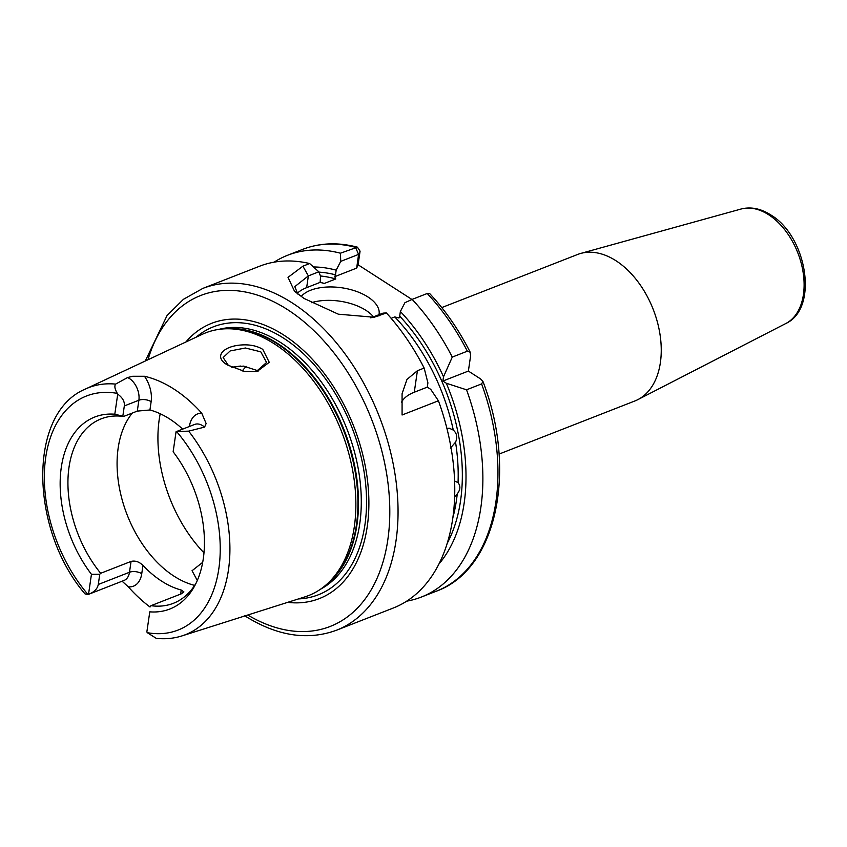 <?xml version="1.0" encoding="UTF-8"?>
<svg xmlns="http://www.w3.org/2000/svg" width="847" height="847" viewBox="0 0 847 847"><rect width="100%" height="100%" fill="white"/><g stroke="black" fill="none" stroke-linecap="round" stroke-linejoin="round"><path stroke-width="1.27" d="M255.985 371.769L266.583 362.463L260.781 351.833L245.418 348.001L230.151 350.954L223.142 357.55L228.531 365.629M227.631 365.078C212.11 356.418 224.254 344.718 245.461 344.845C252.237 344.941 258.007 346.444 262.771 349.377L269.251 362.315L256.885 371.621L244.719 371.484L227.674 365.099M144.466 376.269A25.516 16.368 68.6 0 1 151.137 401.679L149.93 409.98L137.299 411.102L138.876 400.25A16.781 10.767 -111.4 0 0 129.411 378.514A16.781 10.767 -111.4 0 0 127.611 377.54L132.714 376.269L144.466 376.269A134.07 86.023 68.6 0 1 173.921 389.069A134.07 86.023 68.6 0 1 201.724 413.135L206.139 423.532L204.582 427.1A16.781 10.767 -111.4 0 0 202.835 425.787A16.781 10.767 -111.4 0 0 194.641 424.442L176.06 431.716A16.781 10.767 68.6 0 1 176.6 431.547L188.669 431.134L204.582 427.1M127.611 377.54L115.605 384.104C114.25 386.094 114.821 389.186 117.32 393.389A16.781 10.767 68.6 0 1 117.722 394.162C122.603 397.667 124.795 401.594 124.318 405.935L122.826 416.184L114.8 414.215L117.722 394.162M379.011 314.703A40.783 20.762 8.3 0 0 379.096 314.205A40.783 20.762 8.3 0 0 367.873 296.926A40.783 20.762 8.3 0 0 301.161 296.524M373.495 316.852A40.783 20.762 8.3 0 0 365.915 310.33A40.783 20.762 8.3 0 0 311.251 302.739M320.092 282.326A160.21 102.805 68.6 0 1 324.337 283.438L320.124 282.379L306.646 287.652A46.606 23.727 8.3 0 0 297.212 293.327M145.271 361.023L167.092 315.465L183.45 299.298L202.793 288.425A183.513 117.754 68.6 0 1 292.416 303.035A183.513 117.754 68.6 0 1 395.867 479.921A183.513 117.754 68.6 0 1 336.439 630.253L393.135 608.082A183.513 117.754 -111.4 0 0 438.428 400.79L430.731 389.355L427.28 387.143L427.904 382.886L424.167 368.074A183.513 117.754 -111.4 0 0 386.412 312.945L374.162 317.244L338.334 314.184L304.073 298.472L294.534 291.304L288.022 277.35L302.908 266.18L309.663 263.544L318.821 271.813L308.361 275.9L294.798 286.635L297.837 294.078M231.347 367.164L243.618 366.116L258.663 370.986M149.93 409.98A99.035 63.546 68.6 0 1 169.559 418.916A99.035 63.546 68.6 0 1 182.666 429.133M180.644 594.086L181.226 590.041L183.905 591.915L181.374 593.8L150.999 605.679A99.035 63.546 -111.4 0 0 173.349 603.318A99.035 63.546 -111.4 0 0 196.144 582.99M181.226 590.041A99.035 63.546 68.6 0 1 161.597 581.106A99.035 63.546 68.6 0 1 142.952 565.404L141.745 573.705A25.516 16.368 68.6 0 1 128.299 586.833L122.106 581.211M132.323 413.05A99.035 63.546 -111.4 0 0 174.101 576.225A99.035 63.546 -111.4 0 0 194.651 585.393M441.763 307.588L577.569 254.492A78.644 50.471 68.6 0 1 580.724 253.433A78.644 50.471 68.6 0 1 615.981 260.749A78.644 50.471 68.6 0 1 659.951 334.078A78.644 50.471 68.6 0 1 637.876 399.615A78.644 50.471 68.6 0 1 634.848 400.98L499.042 454.087M185.853 342.019A147.791 94.832 68.6 0 1 283.819 335.084A147.791 94.832 68.6 0 1 368.868 500.535A147.791 94.832 68.6 0 1 287.641 602.355M114.8 414.215A103.069 66.14 68.6 0 0 61.302 467.332A103.069 66.14 68.6 0 0 91.444 574.287L88.522 594.34L124.033 580.46A16.781 10.767 -111.4 0 0 129.485 572.265L131.063 561.413L100.687 573.281L99.766 574.224L98.273 584.472C97.49 588.781 94.239 592.074 88.522 594.34A16.781 10.767 68.6 0 1 87.982 594.509L84.996 593.895C29.814 529.544 27.453 413.029 85.452 389.038L202.274 334.321A141.078 90.523 68.6 0 1 225.969 328.784A141.078 90.523 68.6 0 1 274.661 344.062A141.078 90.523 68.6 0 1 351.526 464.759A141.078 90.523 68.6 0 1 326.095 584.875A141.078 90.523 68.6 0 1 304.92 596.87L181.967 635.906A132.651 85.113 68.6 0 0 188.669 431.134M202.677 562.355L192.047 570.719L197.256 580.386M150.025 607.013A135.234 86.775 68.6 0 1 128.299 586.833M309.663 263.544A183.513 117.754 -111.4 0 0 259.489 266.254L202.793 288.425M452.743 518.152A160.21 102.805 -111.4 0 0 457.253 493.854C460.44 489.778 460.715 486.04 458.047 482.663A160.21 102.805 -111.4 0 0 455.538 442.187C457.698 437.401 456.946 433.368 453.283 430.085A160.21 102.805 -111.4 0 0 394.755 316.926L398.969 317.985L399.689 316.143A163.122 104.668 68.6 0 1 447.078 543.583M455.538 442.187L450.371 448.148M454.574 480.948L458.047 482.663M446.92 428.518L449.206 428.19L453.283 430.085M394.755 316.926L391.145 318.334M457.253 493.854L454.595 497.178M173.137 451.769L176.06 431.716L173.137 451.769A103.069 66.14 68.6 0 1 194.905 585.457A103.069 66.14 68.6 0 1 149.781 611.841L146.859 631.894L149.781 611.841M181.967 635.906C173.783 638.49 165.207 639.305 156.261 638.352L147.251 632.667A16.781 10.767 68.6 0 1 146.859 631.894M150.078 606.621L150.999 605.679M424.167 368.074L417.412 370.711L406.983 379.435L402.071 393.717L402.081 414.998L438.428 400.79M370.774 317.858L383.013 313.136L386.412 312.945M406.634 601.179A183.513 117.754 -111.4 0 0 421.245 597.093A183.513 117.754 -111.4 0 0 466.538 389.8L481.615 383.903L482.938 381.457L480.524 378.895L468.38 371.071L470.572 356.058L470.201 352.225L467.353 351.187L452.277 357.085A183.513 117.754 -111.4 0 0 412.15 299.383L404.919 302.707L400.366 311.505L399.689 316.143M452.277 357.085L443.51 376.777A168.352 108.024 -111.4 0 0 400.366 311.505M470.201 352.225C458.915 329.97 445.395 310.404 429.651 293.538L427.227 293.496L412.15 299.383M324.337 283.438L335.783 278.959A160.21 102.805 -111.4 0 0 320.452 275.984M443.51 376.777L442.886 381.044L446.337 383.257L466.538 389.8M438.799 564.166A168.352 108.024 -111.4 0 0 446.337 383.257M318.948 272.131A163.122 104.668 68.6 0 1 335.497 274.82L336.174 270.172L340.727 261.384L340.42 253.211A183.513 117.754 -111.4 0 0 287.599 255.265A183.513 117.754 -111.4 0 0 274.089 262.168M340.42 253.211L357.423 247.176L360.081 251.178L358.09 264.793L411.96 299.478M318.821 271.813L320.568 276.281L320.124 282.379M336.174 270.172A168.352 108.024 -111.4 0 0 313.475 266.974M335.497 274.82L334.777 276.651L335.783 278.959M246.223 366.37A99.035 63.546 -111.4 0 0 242.242 370.997M240.739 366.052A99.035 63.546 -111.4 0 0 232.417 367.672M131.063 561.413C135.287 560.449 139.257 561.783 142.952 565.404M137.299 411.102L123.567 416.47A99.035 63.546 -111.4 0 0 101.216 418.831A99.035 63.546 -111.4 0 0 100.687 573.281M91.444 574.287L99.766 574.224M122.826 416.184L123.567 416.47M358.09 264.793L356.672 268.097L334.777 276.651M356.672 268.097L358.588 254.396L340.727 261.384M442.886 381.044L468.38 371.071M417.412 370.711L414.278 392.225L427.28 387.143M414.278 392.225A46.606 23.727 8.3 0 0 401.425 402.431M360.081 251.178L358.662 254.471M768.663 214.757A61.598 39.523 -111.4 0 0 741.051 209.029C750.876 206.562 760.775 208.531 770.77 214.926C806.895 236.154 819.081 308.382 785.815 323.512A61.598 39.523 -111.4 0 0 803.094 272.183A61.598 39.523 -111.4 0 0 768.663 214.757M189.58 426.422A8.735 4.447 8.3 0 0 189.421 426.316A25.516 16.368 68.6 0 1 201.724 413.135M151.137 401.679A8.735 4.447 -171.7 0 0 138.876 400.25L124.318 405.935M302.908 266.18L308.361 275.9L306.646 287.652M247.758 615.017A177.69 114.017 -111.4 0 0 388.201 537.019A177.69 114.017 -111.4 0 0 287.535 309.621A177.69 114.017 -111.4 0 0 147.96 359.763M196.155 337.191A143.895 92.334 68.6 0 1 283.724 338.249A143.895 92.334 68.6 0 1 366.253 491.726A143.895 92.334 68.6 0 1 298.483 598.914M218.822 329.398A139.914 89.771 68.6 0 1 280.759 342.612A139.914 89.771 68.6 0 1 358.884 472.467A139.914 89.771 68.6 0 1 320.42 589.268M225.789 328.784A139.914 89.771 68.6 0 1 277.954 343.713A139.914 89.771 68.6 0 1 354.766 466.231A139.914 89.771 68.6 0 1 325.957 584.991M225.969 328.784L228.986 328.7A140.03 89.846 68.6 0 1 277.318 343.861A140.03 89.846 68.6 0 1 353.612 463.669A140.03 89.846 68.6 0 1 328.371 582.884L326.095 584.875M85.452 389.038A132.651 85.113 68.6 0 1 115.605 384.104M147.251 632.667A125.674 80.634 -111.4 0 0 218.833 568.739A125.674 80.634 -111.4 0 0 176.6 431.547M467.353 351.187A183.513 117.754 -111.4 0 0 427.227 293.496M358.588 254.396L355.496 247.324A183.513 117.754 -111.4 0 0 302.675 249.367C319.732 242.824 337.985 242.094 357.423 247.176M421.245 597.093L436.321 591.195A183.513 117.754 -111.4 0 0 481.615 383.903M117.32 393.389A125.674 80.634 -111.4 0 0 45.738 457.316A125.674 80.634 -111.4 0 0 87.982 594.509M257.943 370.51A91.751 58.877 -111.4 0 0 257.107 371.494M160.21 413.738A116.515 74.769 -111.4 0 0 203.968 552.837M372.553 317.223L379.657 315.592M141.745 573.705A8.735 4.447 -171.7 0 0 129.485 572.265L98.273 584.472M741.051 209.029L580.724 253.433M287.599 255.265L302.675 249.367M436.321 591.195C496.924 569.544 517.369 470.35 482.938 381.457M785.815 323.512L637.876 399.615M244.391 615.568C276.641 635.959 307.323 640.851 336.439 630.253"/></g></svg>
